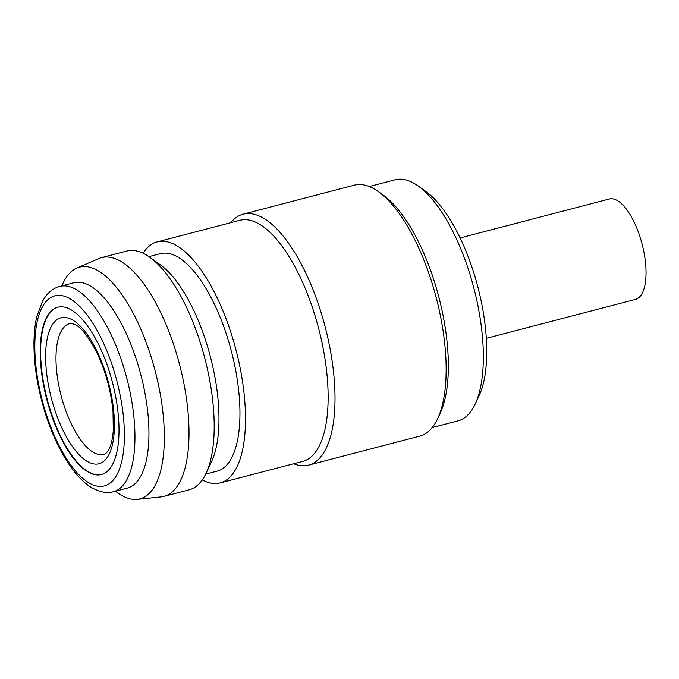 <?xml version="1.0" encoding="UTF-8"?>
<svg xmlns="http://www.w3.org/2000/svg" width="679" height="679" viewBox="0 0 679 679"><rect width="100%" height="100%" fill="white"/><g stroke="black" fill="none" stroke-linecap="round" stroke-linejoin="round"><path stroke-width="1.02" d="M486.334 338.32L635.502 299.388A51.876 20.353 -104.6 0 0 644.201 253.547A51.876 20.353 -104.6 0 0 617.474 200.636A51.876 20.353 -104.6 0 0 609.301 199.006L460.133 237.939M115.464 491.18A119.759 46.987 -104.6 0 0 121.134 495.118A119.759 46.987 -104.6 0 0 137.217 499.396L161.067 496.918A123.391 48.413 -104.6 0 0 163.928 496.4L189.11 489.822A123.391 48.413 -104.6 0 0 206.11 473.204A123.391 48.413 -104.6 0 0 204.786 358.206A123.391 48.413 -104.6 0 0 149.736 257.231A123.391 48.413 -104.6 0 0 146.214 254.922A123.391 48.413 -104.6 0 0 126.778 251.043L101.595 257.613A123.391 48.413 -104.6 0 0 98.845 258.563L76.829 268.061A119.759 46.987 -104.6 0 0 61.865 285.859M113.393 491.715L127.389 488.065A106.102 41.631 -104.6 0 0 145.17 394.312A106.102 41.631 -104.6 0 0 90.502 286.08A106.102 41.631 -104.6 0 0 73.79 282.744L59.803 286.394C54.065 287.989 49.287 291.384 45.451 296.579L42.556 301.103L36.836 316.575C34.994 324.401 34.035 333.236 33.95 343.073C33.865 361.041 36.394 380.079 41.546 400.186C51.876 440.264 71.524 475.92 91.937 487.785C100.322 492.309 107.477 493.616 113.393 491.715A106.102 41.631 -104.6 0 0 131.183 397.962A106.102 41.631 -104.6 0 0 76.506 289.738A106.102 41.631 -104.6 0 0 59.803 286.394M137.217 499.396A119.759 46.987 -104.6 0 0 160.685 396.544A119.759 46.987 -104.6 0 0 98.362 270.904A119.759 46.987 -104.6 0 0 76.829 268.061M163.928 496.4A123.391 48.413 -104.6 0 0 184.62 387.369A123.391 48.413 -104.6 0 0 121.032 261.5A123.391 48.413 -104.6 0 0 101.595 257.613M205.669 474.129L217.11 471.141A112.391 44.093 -104.6 0 0 235.953 371.837A112.391 44.093 -104.6 0 0 178.034 257.188A112.391 44.093 -104.6 0 0 160.337 253.657L148.896 256.637M202.24 479.951A124.571 48.871 -104.6 0 0 220.183 482.93L302.817 461.364A124.571 48.871 -104.6 0 0 323.705 351.289A124.571 48.871 -104.6 0 0 259.514 224.214A124.571 48.871 -104.6 0 0 239.899 220.293L157.256 241.868A124.571 48.871 -104.6 0 0 143.057 253.242M220.183 482.93A124.571 48.871 -104.6 0 0 241.07 372.856A124.571 48.871 -104.6 0 0 176.88 245.79A124.571 48.871 -104.6 0 0 157.256 241.868M293.684 463.749A129.681 50.874 -104.6 0 0 308.656 465.115A129.681 50.874 -104.6 0 0 330.401 350.534A129.681 50.874 -104.6 0 0 263.571 218.248A129.681 50.874 -104.6 0 0 243.15 214.165A129.681 50.874 -104.6 0 0 230.758 222.678M308.656 465.115L419.783 436.113A129.681 50.874 -104.6 0 0 437.649 418.646A129.681 50.874 -104.6 0 0 436.257 297.784A129.681 50.874 -104.6 0 0 378.398 191.665A129.681 50.874 -104.6 0 0 374.698 189.237A129.681 50.874 -104.6 0 0 354.277 185.163L243.15 214.165M432.175 427.6L458.011 420.853A124.571 48.871 -104.6 0 0 475.173 404.073A124.571 48.871 -104.6 0 0 473.84 287.972A124.571 48.871 -104.6 0 0 418.264 186.038A124.571 48.871 -104.6 0 0 414.699 183.703A124.571 48.871 -104.6 0 0 395.085 179.782L369.249 186.53M87.82 471.812A86.454 33.916 -104.6 0 0 101.443 474.536A86.454 33.916 -104.6 0 0 115.931 398.14A86.454 33.916 -104.6 0 0 71.38 309.955A86.454 33.916 -104.6 0 0 57.766 307.231A86.454 33.916 -104.6 0 0 43.278 383.627A86.454 33.916 -104.6 0 0 87.82 471.812M101.646 474.477A86.454 33.916 75.4 0 1 88.245 471.701A86.454 33.916 75.4 0 1 43.745 383.779A86.454 33.916 75.4 0 1 57.978 307.18M475.173 404.073L479.102 395.696A116.712 45.79 -104.6 0 0 477.846 286.928A116.712 45.79 -104.6 0 0 425.775 191.419L418.264 186.038M437.649 418.646L440.204 413.197A124.571 48.871 -104.6 0 0 438.863 297.105A124.571 48.871 -104.6 0 0 383.287 195.162L378.398 191.665M206.11 473.204L211.61 461.482A112.391 44.093 -104.6 0 0 210.405 356.738A112.391 44.093 -104.6 0 0 160.261 264.768L149.736 257.231M72.848 320.149A75.445 29.604 -104.6 0 0 46.376 370.853A75.445 29.604 -104.6 0 0 87.201 461.397A75.445 29.604 -104.6 0 0 113.665 410.693A75.445 29.604 -104.6 0 0 72.848 320.149M70.073 323.518A67.594 26.515 -104.6 0 0 58.309 382.88A67.594 26.515 -104.6 0 0 93.218 452.282A67.594 26.515 -104.6 0 0 104.218 454.31C105.186 454.276 106.552 452.969 108.326 450.389C110.796 446.502 112.451 439.967 113.283 430.8L113.02 411.542C110.719 388.77 104.651 367.797 94.805 348.616C86.683 334.705 80.36 326.854 75.836 325.08C72.263 323.442 70.336 322.915 70.073 323.518M70.26 298.913A98.243 38.542 -104.6 0 0 35.792 364.937A98.243 38.542 -104.6 0 0 88.941 482.845A98.243 38.542 -104.6 0 0 123.417 416.821A98.243 38.542 -104.6 0 0 70.26 298.913"/></g></svg>
